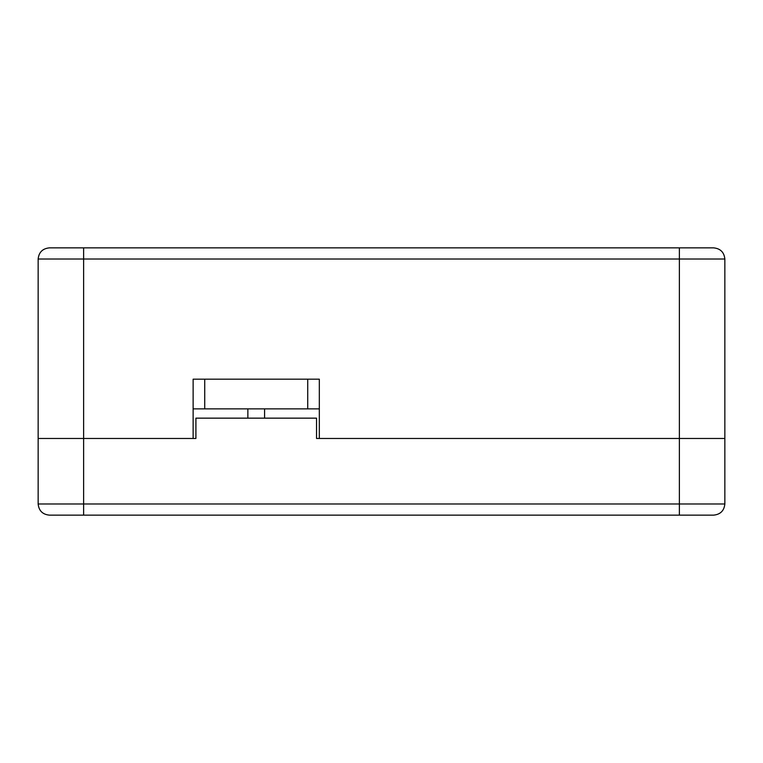 <?xml version="1.0" encoding="UTF-8"?>
<svg xmlns="http://www.w3.org/2000/svg" width="763" height="763" viewBox="0 0 763 763"><rect width="100%" height="100%" fill="white"/><g stroke="black" fill="none" stroke-linecap="round" stroke-linejoin="round"><path stroke-width="1.14" d="M724.85 259.01L679.375 259.01L679.375 438.477L316.54 438.477L724.85 438.477L724.85 503.99C724.144 510.705 720.434 514.424 713.71 515.13L49.29 515.13C42.566 514.424 38.856 510.705 38.15 503.99L38.15 259.01C38.856 252.295 42.566 248.576 49.29 247.87L713.71 247.87C720.434 248.576 724.144 252.295 724.85 259.01L724.85 438.477L679.375 438.477L679.375 503.99L724.85 503.99M316.54 438.477L316.54 418.153L195.91 418.153L195.91 438.477L38.15 438.477L83.625 438.477L83.625 259.01L38.15 259.01M195.91 438.477L83.625 438.477L83.625 503.99L679.375 503.99L679.375 515.13M319.325 438.477L319.325 379.182L319.325 408.873L193.125 408.873L193.125 379.182L193.125 438.477M319.325 379.182L193.125 379.182M247.87 408.873L247.87 418.153M264.58 408.873L264.58 418.153M38.15 503.99L83.625 503.99L83.625 515.13M679.375 247.87L679.375 259.01L83.625 259.01L83.625 247.87M204.722 379.182L204.722 408.873M307.727 408.873L307.727 379.182"/></g></svg>
